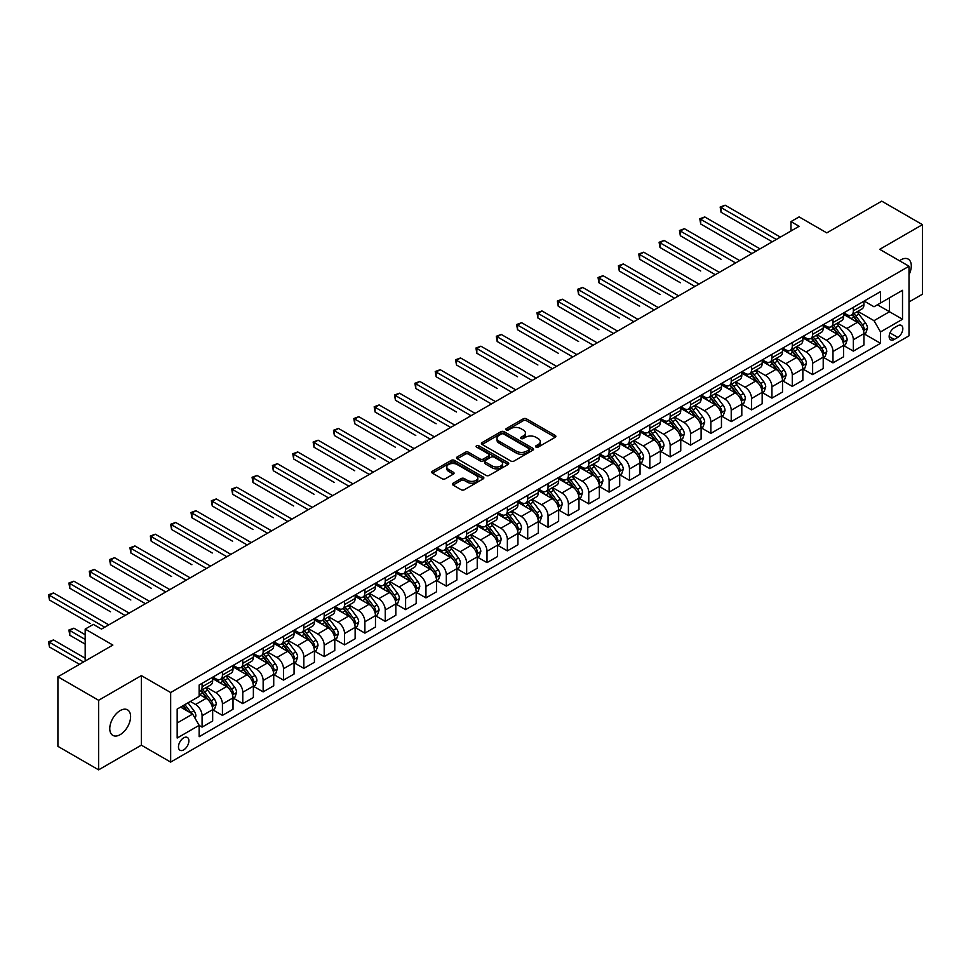 <?xml version="1.0" encoding="UTF-8"?>
<svg xmlns="http://www.w3.org/2000/svg" width="971" height="971" viewBox="0 0 971 971"><rect width="100%" height="100%" fill="white"/><g stroke="black" fill="none" stroke-linecap="round" stroke-linejoin="round"><path stroke-width="1.46" d="M535.98 447.085A1.578 0.91 0 0 0 538.213 447.085L555.194 437.278A2.258 1.311 0 0 0 555.861 436.355A2.258 1.311 0 0 0 555.194 435.433L526.428 418.829A2.258 1.311 0 0 0 523.235 418.829L506.255 428.624A1.578 0.91 0 0 0 505.794 429.279A1.578 0.91 0 0 0 506.255 429.922A1.578 0.91 0 0 0 508.488 429.922L510.685 428.648A7.234 4.175 0 0 1 520.917 428.648L523.308 430.032A7.234 4.175 0 0 1 525.432 432.993A7.234 4.175 0 0 1 523.308 435.943L521.111 437.205A1.578 0.91 0 0 0 520.65 437.86A1.578 0.91 0 0 0 521.111 438.504A1.578 0.91 0 0 0 523.357 438.504L525.554 437.229A7.234 4.175 0 0 1 535.774 437.229L538.177 438.613A7.234 4.175 0 0 1 540.289 441.562A7.234 4.175 0 0 1 538.177 444.524L535.98 445.786A1.578 0.91 0 0 0 535.519 446.429A1.578 0.91 0 0 0 535.98 447.085L535.98 445.786M120.186 734.646A14.735 8.508 120 0 0 129.811 721.659A14.735 8.508 120 0 0 127.553 709.85A14.735 8.508 120 0 0 120.186 710.578A14.735 8.508 120 0 0 110.56 723.565A14.735 8.508 120 0 0 112.818 735.375A14.735 8.508 120 0 0 120.186 734.646M909.014 274.696A14.735 8.508 120 0 0 908.249 259.123A14.735 8.508 120 0 0 900.882 259.852A14.735 8.508 120 0 0 899.498 260.75M183.689 749.879A7.367 4.248 120 0 0 188.495 743.385A7.367 4.248 120 0 0 187.367 737.475A7.367 4.248 120 0 0 183.689 737.839A7.367 4.248 120 0 0 178.87 744.332A7.367 4.248 120 0 0 179.999 750.243A7.367 4.248 120 0 0 183.689 749.879M453.069 483.23A2.258 1.311 0 0 0 452.413 484.153A2.258 1.311 0 0 0 453.069 485.075L461.14 489.736A2.258 1.311 0 0 0 464.344 489.736L483.194 478.849A2.258 1.311 0 0 0 483.861 477.926A2.258 1.311 0 0 0 483.194 477.004L454.428 460.388A2.258 1.311 0 0 0 451.236 460.388L432.374 471.275A2.258 1.311 0 0 0 431.719 472.197A2.258 1.311 0 0 0 432.374 473.12L442.133 478.752A2.258 1.311 0 0 0 445.325 478.752L453.396 474.091A2.258 1.311 0 0 0 454.052 473.168A2.258 1.311 0 0 0 453.396 472.246L448.566 469.454A6.044 3.496 0 0 1 446.794 466.99A6.044 3.496 0 0 1 450.52 463.762A6.044 3.496 0 0 1 457.11 464.514L476.045 475.45A6.044 3.496 0 0 1 477.817 477.926A6.044 3.496 0 0 1 474.091 481.143A6.044 3.496 0 0 1 467.5 480.39L464.344 478.569A2.258 1.311 0 0 0 461.14 478.569L453.069 483.23L453.069 485.075L461.14 480.451L461.14 478.569M909.014 301.969L922.45 294.213L922.45 224.653L881.741 201.155L826.794 232.882L799.121 216.897L790.977 221.594L799.121 226.292L101.469 629.087L93.325 624.389L85.181 629.087L85.181 661.045M98.617 700.285L98.617 769.845L141.353 745.17L141.353 675.61L98.617 700.285L57.908 676.787L112.867 645.06L85.181 629.087M141.353 675.61L170.665 692.529L909.014 266.248L909.014 335.808L170.665 762.089L170.665 692.529M922.45 224.653L879.714 249.329L909.014 266.248M510.843 461.031A2.258 1.311 0 0 0 514.047 461.031L532.897 450.143A2.258 1.311 0 0 0 533.565 449.221A2.258 1.311 0 0 0 532.897 448.299L504.131 431.694A2.258 1.311 0 0 0 500.939 431.694L482.077 442.582A2.258 1.311 0 0 0 481.422 443.504A2.258 1.311 0 0 0 482.077 444.427L510.843 461.031M477.198 447.425A1.578 0.91 0 0 1 478.8 447.643L478.8 445.762L508.051 462.645A2.258 1.311 0 0 1 508.707 463.58A2.258 1.311 0 0 1 508.051 464.502L489.19 475.389A2.258 1.311 0 0 1 485.998 475.389L457.232 458.773L457.232 456.928A2.258 1.311 0 0 0 456.564 457.851A2.258 1.311 0 0 0 457.232 458.773M457.232 456.928L465.303 452.268A2.258 1.311 0 0 1 468.495 452.268L480.16 459.004A2.258 1.311 0 0 0 483.364 459.004L488.716 455.921A2.258 1.311 0 0 0 489.372 454.998A2.258 1.311 0 0 0 488.716 454.076L476.567 447.061A1.578 0.91 0 0 1 476.106 446.417A1.578 0.91 0 0 1 477.077 445.568A1.578 0.91 0 0 1 478.8 445.762M98.617 769.845L57.908 746.347L57.908 676.787M897.787 325.746L894.206 327.822A7.137 4.127 120 0 0 889.533 334.109A7.137 4.127 120 0 0 890.638 339.826A7.137 4.127 120 0 0 894.206 339.474L897.787 337.41A7.137 4.127 120 0 0 902.447 331.111A7.137 4.127 120 0 0 901.355 325.394A7.137 4.127 120 0 0 897.787 325.746M864.166 301.071L874.009 306.763L880.527 303.001L880.527 291.628L199.152 685.016L199.152 696.389L177.171 709.073L177.171 738.033L199.152 725.337L199.152 736.71L880.527 343.321L880.527 331.948L874.009 320.673L857.83 311.327M880.527 303.001L902.508 290.305L902.508 319.265L880.527 331.948M141.353 745.17L170.665 762.089M790.977 221.594L790.977 231.001M877.432 304.785L889.485 311.74L889.485 297.83L902.508 290.305M874.009 320.673L889.485 311.74L902.508 319.265M177.171 722.994L192.634 714.061L180.594 707.106M199.152 725.434L202.077 727.121L202.077 715.748A9.212 5.316 -120 0 0 195.572 704.473L190.365 701.463M202.077 727.121L212.661 721.016L212.661 709.643A9.212 5.316 -120 0 0 206.155 698.367L199.152 694.326M212.904 709.874L222.432 715.372L222.432 703.999A9.212 5.316 -120 0 0 215.926 692.724L206.568 687.322M222.432 715.372L233.016 709.267L233.016 697.894A9.212 5.316 -120 0 0 226.51 686.606L212.661 678.62M233.258 698.125L242.786 703.623L242.786 692.25A9.212 5.316 -120 0 0 236.269 680.974L226.923 675.573M242.786 703.623L253.37 697.518L253.37 686.145A9.212 5.316 -120 0 0 246.852 674.857L233.016 666.871M253.613 686.376L263.141 691.874L263.141 680.501A9.212 5.316 -120 0 0 256.623 669.225L247.277 663.824M263.141 691.874L273.725 685.769L273.725 674.396A9.212 5.316 -120 0 0 267.207 663.108L253.37 655.122M273.968 674.627L283.483 680.125L283.483 668.752A9.212 5.316 -120 0 0 276.978 657.476L267.632 652.075M283.483 680.125L294.067 674.02L294.067 662.647A9.212 5.316 -120 0 0 287.562 651.359L273.725 643.372M294.322 662.877L303.838 668.376L303.838 657.003A9.212 5.316 -120 0 0 297.332 645.727L287.974 640.326M303.838 668.376L314.422 662.271L314.422 650.898A9.212 5.316 -120 0 0 307.916 639.61L294.067 631.623M314.665 651.128L324.193 656.627L324.193 645.254A9.212 5.316 -120 0 0 317.675 633.978L308.329 628.577M324.193 656.627L334.777 650.521L334.777 639.136A9.212 5.316 -120 0 0 328.259 627.861L314.422 619.874M335.019 639.379L344.547 644.878L344.547 633.505A9.212 5.316 -120 0 0 338.029 622.217L328.684 616.828M344.547 644.878L355.131 638.772L355.131 627.387A9.212 5.316 -120 0 0 348.613 616.112L334.777 608.125M355.374 627.63L364.902 633.128L364.902 621.756A9.212 5.316 -120 0 0 358.384 610.468L349.038 605.079M364.902 633.128L375.474 627.011L375.474 615.638A9.212 5.316 -120 0 0 368.968 604.363L355.131 596.376M375.728 615.881L385.244 621.379L385.244 610.006A9.212 5.316 -120 0 0 378.739 598.719L369.381 593.33M385.244 621.379L395.828 615.262L395.828 603.889A9.212 5.316 -120 0 0 389.322 592.613L375.474 584.627M396.071 604.132L405.599 609.63L405.599 598.257A9.212 5.316 -120 0 0 399.081 586.97L389.735 581.568M405.599 609.63L416.183 603.513L416.183 592.14A9.212 5.316 -120 0 0 409.665 580.864L395.828 572.878M416.425 592.383L425.953 597.881L425.953 586.508A9.212 5.316 -120 0 0 419.436 575.22L410.09 569.819M425.953 597.881L436.537 591.764L436.537 580.391A9.212 5.316 -120 0 0 430.019 569.115L416.183 561.117M436.78 580.634L446.308 586.132L446.308 574.747A9.212 5.316 -120 0 0 439.79 563.471L430.444 558.07M446.308 586.132L456.88 580.015L456.88 568.642A9.212 5.316 -120 0 0 450.374 557.366L436.537 549.368M457.135 568.872L466.65 574.371L466.65 562.998A9.212 5.316 -120 0 0 460.145 551.722L450.787 546.321M466.65 574.371L477.234 568.266L477.234 556.893A9.212 5.316 -120 0 0 470.729 545.617L456.88 537.618M477.477 557.123L487.005 562.622L487.005 551.249A9.212 5.316 -120 0 0 480.499 539.973L471.141 534.572M487.005 562.622L497.589 556.517L497.589 545.144A9.212 5.316 -120 0 0 491.071 533.868L477.234 525.869M497.832 545.374L507.36 550.873L507.36 539.5A9.212 5.316 -120 0 0 500.842 528.224L491.496 522.823M507.36 550.873L517.944 544.767L517.944 533.395A9.212 5.316 -120 0 0 511.426 522.119L497.589 514.12M518.186 533.625L527.714 539.123L527.714 527.751A9.212 5.316 -120 0 0 521.196 516.475L511.851 511.074M527.714 539.123L538.298 533.018L538.298 521.645A9.212 5.316 -120 0 0 531.78 510.358L517.944 502.371M538.541 521.876L548.057 527.374L548.057 516.002A9.212 5.316 -120 0 0 541.551 504.726L532.193 499.325M548.057 527.374L558.641 521.269L558.641 509.896A9.212 5.316 -120 0 0 552.135 498.609L538.298 490.622M558.883 510.127L568.411 515.625L568.411 504.252A9.212 5.316 -120 0 0 561.906 492.977L552.548 487.576M568.411 515.625L578.995 509.52L578.995 498.147A9.212 5.316 -120 0 0 572.477 486.859L558.641 478.873M579.238 498.378L588.766 503.876L588.766 492.503A9.212 5.316 -120 0 0 582.248 481.228L572.902 475.826M588.766 503.876L599.35 497.771L599.35 486.398A9.212 5.316 -120 0 0 592.832 475.11L578.995 467.124M599.593 486.629L609.12 492.127L609.12 480.754A9.212 5.316 -120 0 0 602.603 469.479L593.257 464.077M609.12 492.127L619.704 486.022L619.704 474.649A9.212 5.316 -120 0 0 613.187 463.361L599.35 455.375M619.947 474.88L629.463 480.378L629.463 469.005A9.212 5.316 -120 0 0 622.957 457.717L613.599 452.328M629.463 480.378L640.047 474.273L640.047 462.888A9.212 5.316 -120 0 0 633.541 451.612L619.704 443.626M640.29 463.131L649.817 468.629L649.817 457.256A9.212 5.316 -120 0 0 643.312 445.968L633.954 440.579M649.817 468.629L660.401 462.512L660.401 451.139A9.212 5.316 -120 0 0 653.884 439.863L640.047 431.877M660.644 451.381L670.172 456.88L670.172 445.507A9.212 5.316 -120 0 0 663.654 434.219L654.308 428.83M670.172 456.88L680.756 450.762L680.756 439.39A9.212 5.316 -120 0 0 674.238 428.114L660.401 420.127M680.999 439.632L690.527 445.131L690.527 433.758A9.212 5.316 -120 0 0 684.009 422.47L674.663 417.081M690.527 445.131L701.111 439.013L701.111 427.641A9.212 5.316 -120 0 0 694.593 416.365L680.756 408.378M701.353 427.883L710.869 433.382L710.869 422.009A9.212 5.316 -120 0 0 704.363 410.721L695.005 405.32M710.869 433.382L721.453 427.264L721.453 415.891A9.212 5.316 -120 0 0 714.947 404.616L701.111 396.629M721.696 416.134L731.224 421.632L731.224 410.26A9.212 5.316 -120 0 0 724.718 398.972L715.36 393.571M731.224 421.632L741.808 415.515L741.808 404.142A9.212 5.316 -120 0 0 735.302 392.867L721.453 384.868M742.05 404.373L751.578 409.883L751.578 398.498A9.212 5.316 -120 0 0 745.06 387.223L735.715 381.821M751.578 409.883L762.162 403.766L762.162 392.393A9.212 5.316 -120 0 0 755.644 381.118L741.808 373.119M762.405 392.624L771.933 398.122L771.933 386.749A9.212 5.316 -120 0 0 765.415 375.474L756.069 370.072M771.933 398.122L782.517 392.017L782.517 380.644A9.212 5.316 -120 0 0 775.999 369.368L762.162 361.37M782.76 380.875L792.275 386.373L792.275 375A9.212 5.316 -120 0 0 785.77 363.724L776.412 358.323M792.275 386.373L802.859 380.268L802.859 368.895A9.212 5.316 -120 0 0 796.354 357.619L782.517 349.621M803.102 369.126L812.63 374.624L812.63 363.251A9.212 5.316 -120 0 0 806.124 351.975L796.766 346.574M812.63 374.624L823.214 368.519L823.214 357.146A9.212 5.316 -120 0 0 816.708 345.858L802.859 337.872M823.457 357.377L832.984 362.875L832.984 351.502A9.212 5.316 -120 0 0 826.467 340.226L817.121 334.825M832.984 362.875L843.568 356.77L843.568 345.397A9.212 5.316 -120 0 0 837.051 334.109L823.214 326.122M843.811 345.627L853.339 351.126L853.339 339.753A9.212 5.316 -120 0 0 846.821 328.477L837.475 323.076M853.339 351.126L863.923 345.021L863.923 333.648A9.212 5.316 -120 0 0 857.405 322.36L843.568 314.373M843.811 312.82L846.821 314.568A9.212 5.316 -120 0 0 851.433 315.017A9.212 5.316 -120 0 0 853.339 310.805L853.339 307.322M823.457 324.569L826.467 326.317A9.212 5.316 -120 0 0 831.079 326.766A9.212 5.316 -120 0 0 832.984 322.554L832.984 319.071M803.102 336.318L806.124 338.066A9.212 5.316 -120 0 0 810.724 338.515A9.212 5.316 -120 0 0 812.63 334.303L812.63 330.82M782.76 348.067L785.77 349.815A9.212 5.316 -120 0 0 790.37 350.264A9.212 5.316 -120 0 0 792.275 346.052L792.275 342.569M762.405 359.828L765.415 361.564A9.212 5.316 -120 0 0 770.027 362.013A9.212 5.316 -120 0 0 771.933 357.801L771.933 354.318M742.05 371.577L745.06 373.313A9.212 5.316 -120 0 0 749.673 373.762A9.212 5.316 -120 0 0 751.578 369.55L751.578 366.079M721.696 383.327L724.718 385.062A9.212 5.316 -120 0 0 729.318 385.523A9.212 5.316 -120 0 0 731.224 381.3L731.224 377.828M701.353 395.076L704.363 396.811A9.212 5.316 -120 0 0 708.964 397.273A9.212 5.316 -120 0 0 710.869 393.049L710.869 389.577M680.999 406.825L684.009 408.56A9.212 5.316 -120 0 0 688.621 409.022A9.212 5.316 -120 0 0 690.527 404.798L690.527 401.326M660.644 418.574L663.654 420.309A9.212 5.316 -120 0 0 668.266 420.771A9.212 5.316 -120 0 0 670.172 416.547L670.172 413.076M640.29 430.323L643.312 432.059A9.212 5.316 -120 0 0 647.912 432.52A9.212 5.316 -120 0 0 649.817 428.296L649.817 424.825M619.947 442.072L622.957 443.808A9.212 5.316 -120 0 0 627.557 444.269A9.212 5.316 -120 0 0 629.463 440.045L629.463 436.574M599.593 453.821L602.603 455.557A9.212 5.316 -120 0 0 607.203 456.018A9.212 5.316 -120 0 0 609.12 451.806L609.12 448.323M579.238 465.57L582.248 467.306A9.212 5.316 -120 0 0 586.86 467.767A9.212 5.316 -120 0 0 588.766 463.555L588.766 460.072M558.883 477.319L561.906 479.055A9.212 5.316 -120 0 0 566.506 479.516A9.212 5.316 -120 0 0 568.411 475.305L568.411 471.821M538.541 489.068L541.551 490.816A9.212 5.316 -120 0 0 546.151 491.265A9.212 5.316 -120 0 0 548.057 487.054L548.057 483.57M518.186 500.818L521.196 502.565A9.212 5.316 -120 0 0 525.797 503.014A9.212 5.316 -120 0 0 527.714 498.803L527.714 495.319M497.832 512.567L500.842 514.314A9.212 5.316 -120 0 0 505.454 514.764A9.212 5.316 -120 0 0 507.36 510.552L507.36 507.068M477.477 524.316L480.499 526.064A9.212 5.316 -120 0 0 485.099 526.513A9.212 5.316 -120 0 0 487.005 522.301L487.005 518.817M457.135 536.077L460.145 537.813A9.212 5.316 -120 0 0 464.745 538.262A9.212 5.316 -120 0 0 466.65 534.05L466.65 530.567M436.78 547.826L439.79 549.562A9.212 5.316 -120 0 0 444.39 550.011A9.212 5.316 -120 0 0 446.308 545.799L446.308 542.328M416.425 559.575L419.436 561.311A9.212 5.316 -120 0 0 424.048 561.772A9.212 5.316 -120 0 0 425.953 557.548L425.953 554.077M396.071 571.324L399.081 573.06A9.212 5.316 -120 0 0 403.693 573.521A9.212 5.316 -120 0 0 405.599 569.297L405.599 565.826M375.728 583.073L378.739 584.809A9.212 5.316 -120 0 0 383.339 585.27A9.212 5.316 -120 0 0 385.244 581.046L385.244 577.575M355.374 594.822L358.384 596.558A9.212 5.316 -120 0 0 362.984 597.019A9.212 5.316 -120 0 0 364.902 592.796L364.902 589.324M335.019 606.572L338.029 608.307A9.212 5.316 -120 0 0 342.642 608.768A9.212 5.316 -120 0 0 344.547 604.545L344.547 601.073M314.665 618.321L317.675 620.056A9.212 5.316 -120 0 0 322.287 620.518A9.212 5.316 -120 0 0 324.193 616.306L324.193 612.822M294.322 630.07L297.332 631.805A9.212 5.316 -120 0 0 301.932 632.267A9.212 5.316 -120 0 0 303.838 628.055L303.838 624.571M273.968 641.819L276.978 643.555A9.212 5.316 -120 0 0 281.578 644.016A9.212 5.316 -120 0 0 283.483 639.804L283.483 636.321M253.613 653.568L256.623 655.316A9.212 5.316 -120 0 0 261.235 655.765A9.212 5.316 -120 0 0 263.141 651.553L263.141 648.07M233.258 665.317L236.269 667.065A9.212 5.316 -120 0 0 240.881 667.514A9.212 5.316 -120 0 0 242.786 663.302L242.786 659.819M212.904 677.066L215.926 678.814A9.212 5.316 -120 0 0 220.526 679.263A9.212 5.316 -120 0 0 222.432 675.051L222.432 671.568M864.166 333.878L880.527 343.321M851.433 315.017L862.005 308.912A9.212 5.316 -120 0 0 863.923 304.688L863.923 301.216M831.079 326.766L841.663 320.661A9.212 5.316 -120 0 0 843.568 316.437L843.568 312.965M810.724 338.515L821.308 332.41A9.212 5.316 -120 0 0 823.214 328.186L823.214 324.715M790.37 350.264L800.954 344.159A9.212 5.316 -120 0 0 802.859 339.947L802.859 336.464M770.027 362.013L780.599 355.908A9.212 5.316 -120 0 0 782.517 351.696L782.517 348.213M749.673 373.762L760.257 367.657A9.212 5.316 -120 0 0 762.162 363.445L762.162 359.962M729.318 385.523L739.902 379.406A9.212 5.316 -120 0 0 741.808 375.194L741.808 371.711M708.964 397.273L719.547 391.155A9.212 5.316 -120 0 0 721.453 386.944L721.453 383.46M688.621 409.022L699.193 402.904A9.212 5.316 -120 0 0 701.111 398.693L701.111 395.209M668.266 420.771L678.85 414.653A9.212 5.316 -120 0 0 680.756 410.442L680.756 406.958M647.912 432.52L658.496 426.403A9.212 5.316 -120 0 0 660.401 422.191L660.401 418.707M627.557 444.269L638.141 438.152A9.212 5.316 -120 0 0 640.047 433.94L640.047 430.469M607.203 456.018L617.787 449.913A9.212 5.316 -120 0 0 619.704 445.689L619.704 442.218M586.86 467.767L597.444 461.662A9.212 5.316 -120 0 0 599.35 457.438L599.35 453.967M566.506 479.516L577.09 473.411A9.212 5.316 -120 0 0 578.995 469.187L578.995 465.716M546.151 491.265L556.735 485.16A9.212 5.316 -120 0 0 558.641 480.936L558.641 477.465M525.797 503.014L536.38 496.909A9.212 5.316 -120 0 0 538.298 492.685L538.298 489.214M505.454 514.764L516.038 508.658A9.212 5.316 -120 0 0 517.944 504.447L517.944 500.963M485.099 526.513L495.683 520.407A9.212 5.316 -120 0 0 497.589 516.196L497.589 512.712M464.745 538.262L475.329 532.157A9.212 5.316 -120 0 0 477.234 527.945L477.234 524.461M444.39 550.011L454.974 543.906A9.212 5.316 -120 0 0 456.88 539.694L456.88 536.21M424.048 561.772L434.632 555.655A9.212 5.316 -120 0 0 436.537 551.443L436.537 547.96M403.693 573.521L414.277 567.404A9.212 5.316 -120 0 0 416.183 563.192L416.183 559.709M383.339 585.27L393.923 579.153A9.212 5.316 -120 0 0 395.828 574.941L395.828 571.458M362.984 597.019L373.568 590.902A9.212 5.316 -120 0 0 375.474 586.69L375.474 583.207M342.642 608.768L353.226 602.651A9.212 5.316 -120 0 0 355.131 598.439L355.131 594.956M322.287 620.518L332.871 614.4A9.212 5.316 -120 0 0 334.777 610.189L334.777 606.717M301.932 632.267L312.516 626.161A9.212 5.316 -120 0 0 314.422 621.938L314.422 618.466M281.578 644.016L292.162 637.911A9.212 5.316 -120 0 0 294.067 633.687L294.067 630.215M261.235 655.765L271.807 649.66A9.212 5.316 -120 0 0 273.725 645.436L273.725 641.965M240.881 667.514L251.465 661.409A9.212 5.316 -120 0 0 253.37 657.185L253.37 653.714M220.526 679.263L231.11 673.158A9.212 5.316 -120 0 0 233.016 668.934L233.016 665.463M199.152 691.388A9.212 5.316 -120 0 0 200.172 691.012L210.756 684.907A9.212 5.316 -120 0 0 212.661 680.695L212.661 677.212M200.172 691.012A9.212 5.316 -120 0 0 202.077 686.8L202.077 683.317M192.634 714.061L199.152 725.337M536.611 447.303L538.177 446.405A7.234 4.175 0 0 0 540.289 443.444L540.289 441.562M525.432 432.993L525.432 434.862A7.234 4.175 0 0 1 523.308 437.824L521.743 438.722M555.169 437.29L526.428 420.71A2.258 1.311 0 0 0 523.235 420.71L506.886 430.141M532.873 450.168L504.131 433.576A2.258 1.311 0 0 0 500.939 433.576L482.114 444.451M528.904 449.876A1.578 0.91 0 0 0 529.365 449.221A1.578 0.91 0 0 0 528.904 448.578L503.658 434.001A1.578 0.91 0 0 0 501.412 434.001L499.106 435.336A7.234 4.175 0 0 0 496.982 438.297A7.234 4.175 0 0 0 499.106 441.247L516.366 451.212A7.234 4.175 0 0 0 526.585 451.212L528.904 449.876L528.904 451.758A1.578 0.91 0 0 0 529.365 451.102L529.365 449.221M496.982 438.297L496.982 440.179A7.234 4.175 0 0 0 499.106 443.128L499.106 441.247M528.904 451.758L526.585 453.093A7.234 4.175 0 0 1 516.366 453.093L499.106 443.128M457.256 458.798L465.303 454.149L465.303 452.268M489.372 454.998L489.372 456.868A2.258 1.311 0 0 1 488.716 457.79L483.364 460.885A2.258 1.311 0 0 1 480.16 460.885L468.495 454.149A2.258 1.311 0 0 0 465.303 454.149M478.8 447.643L508.015 464.514M492.273 465.995A6.044 3.496 0 0 0 498.851 466.748A6.044 3.496 0 0 0 502.59 463.531A6.044 3.496 0 0 0 500.818 461.055L494.142 457.207A2.258 1.311 0 0 0 490.95 457.207L485.597 460.303A2.258 1.311 0 0 0 484.93 461.225A2.258 1.311 0 0 0 485.597 462.147L492.273 465.995L492.273 467.876A6.044 3.496 0 0 0 498.851 468.629A6.044 3.496 0 0 0 502.59 465.412L502.59 463.531M484.93 461.225L484.93 463.106A2.258 1.311 0 0 0 485.597 464.029L485.597 462.147M492.273 467.876L485.597 464.029M477.817 477.926L477.817 479.795A6.044 3.496 0 0 1 474.091 483.024A6.044 3.496 0 0 1 467.5 482.271L464.344 480.451A2.258 1.311 0 0 0 461.14 480.451M446.794 466.99L446.794 468.872A6.044 3.496 0 0 0 448.566 471.336L448.566 469.454M453.36 474.115L448.566 471.336M483.17 478.861L454.428 462.269A2.258 1.311 0 0 0 451.236 462.269L432.411 473.144L432.374 471.275M863.923 334.024L865.877 332.895L867.504 328.186A6.105 3.52 -120 0 0 865.549 322.991L858.898 314.119A17.612 10.171 -120 0 0 856.98 311.812M850.365 318.294A17.612 10.171 -120 0 0 846.761 314.519M863.365 330.286L864.202 328.453A6.105 3.52 -120 0 0 862.454 324.787L855.803 315.903A17.612 10.171 -120 0 0 853.885 313.597M852.247 314.543A14.626 8.436 60 0 1 854.65 317.274L860.27 324.787M721.052 259.245L680.343 235.747L680.343 231.037L684.421 228.695L739.696 260.604M851.931 314.725A17.612 10.171 60 0 1 853.849 317.031L858.279 322.93M776.327 239.461L721.052 207.539L725.119 205.197L780.393 237.106M772.261 241.803L721.052 212.248L721.052 207.539L720.154 207.029L725.119 205.197M721.052 212.248L720.154 207.029M843.568 345.773L845.523 344.644L847.149 339.947A6.105 3.52 -120 0 0 845.207 334.74L838.543 325.868A17.612 10.171 -120 0 0 836.626 323.561M830.011 330.043A17.612 10.171 -120 0 0 826.406 326.268M843.01 342.035L843.86 340.202A6.105 3.52 -120 0 0 842.112 336.536L835.461 327.652A17.612 10.171 -120 0 0 833.531 325.346M831.892 326.292A14.626 8.436 60 0 1 834.295 329.023L839.927 336.536M700.698 270.994L660.001 247.496L660.001 242.799L664.067 240.444L719.341 272.353M831.577 326.474A17.612 10.171 60 0 1 833.506 328.781L837.924 334.679M823.214 357.522L825.168 356.393L826.794 351.696A6.105 3.52 -120 0 0 824.852 346.501L818.201 337.617A17.612 10.171 -120 0 0 816.271 335.311M809.656 341.792A17.612 10.171 -120 0 0 806.051 338.017M822.655 353.784L823.505 351.951A6.105 3.52 -120 0 0 821.757 348.286L815.106 339.401A17.612 10.171 -120 0 0 813.176 337.095M811.538 338.042A14.626 8.436 60 0 1 813.941 340.772L819.573 348.286M680.343 282.743L639.646 259.245L639.646 254.548L643.712 252.193L698.986 284.102M811.222 338.224A17.612 10.171 60 0 1 813.152 340.53L817.57 346.429M802.859 369.271L804.813 368.143L806.44 363.445A6.105 3.52 -120 0 0 804.498 358.25L797.846 349.366A17.612 10.171 -120 0 0 795.929 347.06M789.302 353.541A17.612 10.171 -120 0 0 785.697 349.778M802.313 365.533L803.151 363.7A6.105 3.52 -120 0 0 801.403 360.035L794.751 351.15A17.612 10.171 -120 0 0 792.834 348.844M791.195 349.791A14.626 8.436 60 0 1 793.586 352.522L799.218 360.035M660.001 294.492L619.292 270.994L619.292 266.297L623.358 263.942L678.632 295.852M790.88 349.973A17.612 10.171 60 0 1 792.797 352.279L797.215 358.178M755.972 251.21L700.698 219.288L704.764 216.946L760.038 248.855M751.906 253.552L700.698 223.998L700.698 219.288L699.8 218.778L704.764 216.946M700.698 223.998L699.8 218.778M735.617 262.959L679.457 230.528L684.421 228.695M680.343 235.747L679.457 230.528M715.275 274.708L659.103 242.277L664.067 240.444M660.001 247.496L659.103 242.277M782.517 381.02L784.471 379.892L786.097 375.194A6.105 3.52 -120 0 0 784.143 370L777.492 361.115A17.612 10.171 -120 0 0 775.574 358.809M768.959 365.302A17.612 10.171 -120 0 0 765.354 361.528M781.958 377.282L782.796 375.449A6.105 3.52 -120 0 0 781.048 371.784L774.397 362.899A17.612 10.171 -120 0 0 772.479 360.605M770.84 361.552A14.626 8.436 60 0 1 773.244 364.271L778.863 371.784M639.646 306.241L598.937 282.743L598.937 278.046L603.015 275.691L658.289 307.601M770.525 361.722A17.612 10.171 60 0 1 772.443 364.028L776.873 369.939M694.92 286.457L638.748 254.026L643.712 252.193M639.646 259.245L638.748 254.026M762.162 392.77L764.116 391.641L765.743 386.944A6.105 3.52 -120 0 0 763.789 381.749L757.137 372.864A17.612 10.171 -120 0 0 755.22 370.558M748.605 377.051A17.612 10.171 -120 0 0 745 373.277M761.604 389.031L762.453 387.198A6.105 3.52 -120 0 0 760.706 383.533L754.054 374.648A17.612 10.171 -120 0 0 752.124 372.354M750.486 373.301A14.626 8.436 60 0 1 752.889 376.02L758.521 383.545M619.292 317.99L578.582 294.492L578.582 289.795L582.661 287.44L637.935 319.35M750.17 373.483A17.612 10.171 60 0 1 752.1 375.777L756.518 381.688M741.808 404.519L743.762 403.39L745.388 398.693A6.105 3.52 -120 0 0 743.446 393.498L736.795 384.613A17.612 10.171 -120 0 0 734.865 382.319M728.25 388.801A17.612 10.171 -120 0 0 724.645 385.026M741.249 400.78L742.099 398.947A6.105 3.52 -120 0 0 740.351 395.282L733.7 386.397A17.612 10.171 -120 0 0 731.77 384.103M730.131 385.05A14.626 8.436 60 0 1 732.535 387.769L738.166 395.294M598.937 329.739L558.24 306.241L558.24 301.544L562.306 299.189L617.58 331.111M729.816 385.232A17.612 10.171 60 0 1 731.746 387.526L736.164 393.437M721.453 416.268L723.407 415.139L725.034 410.442A6.105 3.52 -120 0 0 723.092 405.247L716.44 396.362A17.612 10.171 -120 0 0 714.522 394.068M707.895 400.55A17.612 10.171 -120 0 0 704.291 396.775M720.907 412.529L721.744 410.697A6.105 3.52 -120 0 0 719.997 407.031L713.345 398.146A17.612 10.171 -120 0 0 711.427 395.852M709.789 396.799A14.626 8.436 60 0 1 712.18 399.53L717.812 407.043M578.582 341.489L537.885 317.99L537.885 313.293L541.952 310.938L597.226 342.86M709.473 396.981A17.612 10.171 60 0 1 711.391 399.275L715.809 405.186M701.111 428.017L703.065 426.888L704.691 422.191A6.105 3.52 -120 0 0 702.737 416.996L696.086 408.111A17.612 10.171 -120 0 0 694.168 405.817M687.553 412.299A17.612 10.171 -120 0 0 683.948 408.524M700.552 424.278L701.39 422.446A6.105 3.52 -120 0 0 699.642 418.78L692.991 409.896A17.612 10.171 -120 0 0 691.073 407.602M689.434 408.548A14.626 8.436 60 0 1 691.838 411.279L697.457 418.792M558.24 353.238L517.531 329.739L517.531 325.042L521.609 322.688L576.883 354.609M689.119 408.73A17.612 10.171 60 0 1 691.036 411.024L695.467 416.935M680.756 439.766L682.71 438.637L684.337 433.94A6.105 3.52 -120 0 0 682.382 428.745L675.731 419.86A17.612 10.171 -120 0 0 673.813 417.566M667.198 424.048A17.612 10.171 -120 0 0 663.594 420.273M680.198 436.028L681.035 434.207A6.105 3.52 -120 0 0 679.299 430.529L672.636 421.657A17.612 10.171 -120 0 0 670.718 419.351M669.08 420.297A14.626 8.436 60 0 1 671.483 423.028L677.115 430.541M537.885 364.999L497.176 341.489L497.176 336.791L501.254 334.437L556.529 366.358M668.764 420.479A17.612 10.171 60 0 1 670.694 422.773L675.112 428.684M674.566 298.206L618.393 265.775L623.358 263.942M619.292 270.994L618.393 265.775M654.211 309.955L598.039 277.524L603.015 275.691M598.937 282.743L598.039 277.524M633.869 321.704L577.696 289.273L582.661 287.44M578.582 294.492L577.696 289.273M613.514 333.454L557.342 301.022L562.306 299.189M558.24 306.241L557.342 301.022M593.16 345.203L536.987 312.771L541.952 310.938M537.885 317.99L536.987 312.771M660.401 451.515L662.356 450.386L663.982 445.689A6.105 3.52 -120 0 0 662.04 440.494L655.389 431.61A17.612 10.171 -120 0 0 653.459 429.316M646.844 435.797A17.612 10.171 -120 0 0 643.239 432.022M659.843 447.777L660.693 445.956A6.105 3.52 -120 0 0 658.945 442.278L652.294 433.406A17.612 10.171 -120 0 0 650.364 431.1M648.725 432.046A14.626 8.436 60 0 1 651.128 434.777L656.76 442.291M517.531 376.748L476.834 353.238L476.834 348.54L480.9 346.198L536.174 378.107M648.41 432.229A17.612 10.171 60 0 1 650.339 434.535L654.757 440.433M572.805 356.952L516.633 324.52L521.609 322.688M517.531 329.739L516.633 324.52M640.047 463.264L642.001 462.147L643.627 457.438A6.105 3.52 -120 0 0 641.685 452.243L635.034 443.371A17.612 10.171 -120 0 0 633.104 441.065M626.489 447.546A17.612 10.171 -120 0 0 622.884 443.771M639.488 459.538L640.338 457.705A6.105 3.52 -120 0 0 638.59 454.027L631.939 445.155A17.612 10.171 -120 0 0 630.021 442.849M628.383 443.796A14.626 8.436 60 0 1 630.774 446.526L636.406 454.04M497.176 388.497L456.479 364.987L456.479 360.29L460.545 357.947L515.819 389.857M628.067 443.978A17.612 10.171 60 0 1 629.985 446.284L634.403 452.183M552.463 368.701L496.29 336.282L501.254 334.437M497.176 341.489L496.29 336.282M619.704 475.025L621.658 473.897L623.285 469.187A6.105 3.52 -120 0 0 621.331 463.992L614.679 455.12A17.612 10.171 -120 0 0 612.762 452.814M606.147 459.295A17.612 10.171 -120 0 0 602.542 455.52M619.146 471.287L619.984 469.454A6.105 3.52 -120 0 0 618.236 465.777L611.584 456.904A17.612 10.171 -120 0 0 609.667 454.598M608.028 455.545A14.626 8.436 60 0 1 610.431 458.276L616.051 465.789M476.834 400.246L436.125 376.748L436.125 372.039L440.203 369.696L495.477 401.606M607.712 455.727A17.612 10.171 60 0 1 609.63 458.033L614.06 463.932M532.108 380.45L475.936 348.031L480.9 346.198M476.834 353.238L475.936 348.031M599.35 486.774L601.304 485.646L602.93 480.936A6.105 3.52 -120 0 0 600.976 475.741L594.325 466.869A17.612 10.171 -120 0 0 592.407 464.563M585.792 471.044A17.612 10.171 -120 0 0 582.187 467.269M598.791 483.036L599.629 481.203A6.105 3.52 -120 0 0 597.893 477.526L591.23 468.653A17.612 10.171 -120 0 0 589.312 466.347M587.673 467.294A14.626 8.436 60 0 1 590.077 470.025L595.709 477.538M456.479 411.995L415.77 388.497L415.77 383.788L419.848 381.445L475.122 413.355M587.358 467.476A17.612 10.171 60 0 1 589.276 469.782L593.706 475.681M511.753 392.211L455.581 359.78L460.545 357.947M456.479 364.987L455.581 359.78M578.995 498.524L580.949 497.395L582.576 492.685A6.105 3.52 -120 0 0 580.634 487.491L573.982 478.618A17.612 10.171 -120 0 0 572.053 476.312M565.438 482.793A17.612 10.171 -120 0 0 561.833 479.019M578.437 494.785L579.286 492.952A6.105 3.52 -120 0 0 577.539 489.287L570.887 480.402A17.612 10.171 -120 0 0 568.957 478.096M567.319 479.043A14.626 8.436 60 0 1 569.722 481.774L575.354 489.287M436.125 423.744L395.428 400.246L395.428 395.537L399.494 393.194L454.768 425.104M567.003 479.225A17.612 10.171 60 0 1 568.933 481.531L573.351 487.43M491.399 403.96L435.226 371.529L440.203 369.696M436.125 376.748L435.226 371.529M558.641 510.273L560.595 509.144L562.221 504.447A6.105 3.52 -120 0 0 560.279 499.24L553.628 490.367A17.612 10.171 -120 0 0 551.698 488.061M545.083 494.542A17.612 10.171 -120 0 0 541.478 490.768M558.082 506.534L558.932 504.702A6.105 3.52 -120 0 0 557.184 501.036L550.533 492.151A17.612 10.171 -120 0 0 548.615 489.845M546.976 490.792A14.626 8.436 60 0 1 549.368 493.523L554.999 501.036M415.77 435.494L375.073 411.995L375.073 407.298L379.139 404.943L434.413 436.853M546.661 490.974A17.612 10.171 60 0 1 548.579 493.28L552.997 499.179M471.044 415.709L414.884 383.278L419.848 381.445M415.77 388.497L414.884 383.278M538.298 522.022L540.24 520.893L541.879 516.196A6.105 3.52 -120 0 0 539.925 511.001L533.273 502.116A17.612 10.171 -120 0 0 531.355 499.81M524.741 506.292A17.612 10.171 -120 0 0 521.124 502.517M537.74 518.283L538.577 516.451A6.105 3.52 -120 0 0 536.829 512.785L530.178 503.9A17.612 10.171 -120 0 0 528.26 501.594M526.622 502.541A14.626 8.436 60 0 1 529.025 505.272L534.645 512.785M395.428 447.243L354.718 423.744L354.718 419.047L358.797 416.693L414.071 448.602M526.306 502.723A17.612 10.171 60 0 1 528.224 505.029L532.654 510.928M517.944 533.771L519.898 532.642L521.524 527.945A6.105 3.52 -120 0 0 519.57 522.75L512.919 513.865A17.612 10.171 -120 0 0 511.001 511.559M504.386 518.041A17.612 10.171 -120 0 0 500.781 514.266M517.385 530.032L518.223 528.2A6.105 3.52 -120 0 0 516.487 524.534L509.824 515.65A17.612 10.171 -120 0 0 507.906 513.343M506.267 514.29A14.626 8.436 60 0 1 508.67 517.021L514.302 524.534M375.073 458.992L334.364 435.494L334.364 430.796L338.442 428.442L393.716 460.351M505.952 514.472A17.612 10.171 60 0 1 507.869 516.778L512.3 522.677M497.589 545.52L499.543 544.391L501.17 539.694A6.105 3.52 -120 0 0 499.228 534.499L492.576 525.614A17.612 10.171 -120 0 0 490.646 523.308M484.031 529.802A17.612 10.171 -120 0 0 480.427 526.027M497.031 541.782L497.88 539.949A6.105 3.52 -120 0 0 496.132 536.283L489.481 527.399A17.612 10.171 -120 0 0 487.551 525.093M485.913 526.039A14.626 8.436 60 0 1 488.316 528.77L493.948 536.283M354.718 470.741L314.021 447.243L314.021 442.545L318.087 440.191L373.362 472.1M485.597 526.221A17.612 10.171 60 0 1 487.527 528.527L491.945 534.426M477.234 557.269L479.189 556.14L480.815 551.443A6.105 3.52 -120 0 0 478.873 546.248L472.222 537.364A17.612 10.171 -120 0 0 470.292 535.057M463.677 541.551A17.612 10.171 -120 0 0 460.072 537.776M476.676 553.531L477.526 551.698A6.105 3.52 -120 0 0 475.778 548.032L469.127 539.148A17.612 10.171 -120 0 0 467.209 536.854M465.57 537.8A14.626 8.436 60 0 1 467.961 540.519L473.593 548.045M334.364 482.49L293.667 458.992L293.667 454.294L297.733 451.94L353.007 483.849M465.255 537.97A17.612 10.171 60 0 1 467.172 540.277L471.59 546.188M456.88 569.018L458.834 567.889L460.472 563.192A6.105 3.52 -120 0 0 458.518 557.997L451.867 549.113A17.612 10.171 -120 0 0 449.949 546.807M443.334 553.3A17.612 10.171 -120 0 0 439.717 549.525M456.334 565.28L457.171 563.447A6.105 3.52 -120 0 0 455.423 559.782L448.772 550.897A17.612 10.171 -120 0 0 446.854 548.603M445.216 549.55A14.626 8.436 60 0 1 447.607 552.268L453.239 559.794M314.021 494.239L273.312 470.741L273.312 466.044L277.378 463.689L332.665 495.611M444.9 549.732A17.612 10.171 60 0 1 446.818 552.026L451.248 557.937M436.537 580.767L438.491 579.638L440.118 574.941A6.105 3.52 -120 0 0 438.164 569.746L431.512 560.862A17.612 10.171 -120 0 0 429.595 558.568M422.98 565.049A17.612 10.171 -120 0 0 419.375 561.274M435.979 577.029L436.816 575.196A6.105 3.52 -120 0 0 435.069 571.531L428.417 562.646A17.612 10.171 -120 0 0 426.5 560.352M424.861 561.299A14.626 8.436 60 0 1 427.264 564.017L432.896 571.543M293.667 505.988L252.958 482.49L252.958 477.793L257.036 475.438L312.31 507.36M424.545 561.481A17.612 10.171 60 0 1 426.463 563.775L430.893 569.686M416.183 592.516L418.137 591.388L419.763 586.69A6.105 3.52 -120 0 0 417.821 581.495L411.158 572.611A17.612 10.171 -120 0 0 409.24 570.317M402.625 576.798A17.612 10.171 -120 0 0 399.02 573.024M415.624 588.778L416.474 586.945A6.105 3.52 -120 0 0 414.726 583.28L408.075 574.395A17.612 10.171 -120 0 0 406.145 572.101M404.506 573.048A14.626 8.436 60 0 1 406.91 575.779L412.541 583.292M273.312 517.737L232.615 494.239L232.615 489.542L236.681 487.187L291.955 519.109M404.191 573.23A17.612 10.171 60 0 1 406.121 575.524L410.539 581.435M395.828 604.265L397.782 603.137L399.409 598.439A6.105 3.52 -120 0 0 397.467 593.245L390.815 584.36A17.612 10.171 -120 0 0 388.885 582.066M382.271 588.547A17.612 10.171 -120 0 0 378.666 584.773M395.27 600.527L396.119 598.694A6.105 3.52 -120 0 0 394.372 595.029L387.72 586.144A17.612 10.171 -120 0 0 385.803 583.85M384.152 584.797A14.626 8.436 60 0 1 386.555 587.528L392.187 595.041M252.958 529.486L212.261 505.988L212.261 501.291L216.327 498.936L271.601 530.858M383.848 584.979A17.612 10.171 60 0 1 385.766 587.273L390.184 593.184M375.474 616.015L377.428 614.886L379.054 610.189A6.105 3.52 -120 0 0 377.112 604.994L370.461 596.109A17.612 10.171 -120 0 0 368.543 593.815M361.928 600.296A17.612 10.171 -120 0 0 358.311 596.522M374.927 612.276L375.765 610.456A6.105 3.52 -120 0 0 374.017 606.778L367.366 597.905A17.612 10.171 -120 0 0 365.448 595.599M363.809 596.546A14.626 8.436 60 0 1 366.201 599.277L371.832 606.79M232.615 541.248L191.906 517.737L191.906 513.04L195.972 510.697L251.258 542.607M363.494 596.728A17.612 10.171 60 0 1 365.412 599.022L369.842 604.933M355.131 627.764L357.085 626.635L358.712 621.938A6.105 3.52 -120 0 0 356.758 616.743L350.106 607.858A17.612 10.171 -120 0 0 348.188 605.564M341.574 612.046A17.612 10.171 -120 0 0 337.969 608.271M354.573 624.025L355.41 622.205A6.105 3.52 -120 0 0 353.662 618.527L347.011 609.654A17.612 10.171 -120 0 0 345.093 607.348M343.455 608.295A14.626 8.436 60 0 1 345.858 611.026L351.49 618.539M212.261 552.997L171.551 529.486L171.551 524.789L175.63 522.447L230.904 554.356M343.139 608.477A17.612 10.171 60 0 1 345.057 610.783L349.487 616.682M334.777 639.513L336.731 638.396L338.357 633.687A6.105 3.52 -120 0 0 336.415 628.492L329.752 619.619A17.612 10.171 -120 0 0 327.834 617.313M321.219 623.795A17.612 10.171 -120 0 0 317.614 620.02M334.218 635.787L335.068 633.954A6.105 3.52 -120 0 0 333.32 630.276L326.669 621.404A17.612 10.171 -120 0 0 324.739 619.097M323.1 620.044A14.626 8.436 60 0 1 325.503 622.775L331.135 630.288M191.906 564.746L151.209 541.235L151.209 536.538L155.275 534.196L210.549 566.105M322.785 620.226A17.612 10.171 60 0 1 324.715 622.532L329.133 628.431M314.422 651.274L316.376 650.145L318.003 645.436A6.105 3.52 -120 0 0 316.06 640.241L309.409 631.368A17.612 10.171 -120 0 0 307.479 629.062M300.864 635.544A17.612 10.171 -120 0 0 297.26 631.769M313.864 647.536L314.713 645.703A6.105 3.52 -120 0 0 312.965 642.025L306.314 633.153A17.612 10.171 -120 0 0 304.384 630.847M302.746 631.793A14.626 8.436 60 0 1 305.149 634.524L310.781 642.037M171.551 576.495L130.854 552.997L130.854 548.287L134.92 545.945L190.195 577.854M302.442 631.975A17.612 10.171 60 0 1 304.36 634.281L308.778 640.18M294.067 663.023L296.021 661.894L297.648 657.185A6.105 3.52 -120 0 0 295.706 651.99L289.055 643.118A17.612 10.171 -120 0 0 287.137 640.811M280.51 647.293A17.612 10.171 -120 0 0 276.905 643.518M293.521 659.285L294.359 657.452A6.105 3.52 -120 0 0 292.611 653.774L285.959 644.902A17.612 10.171 -120 0 0 284.042 642.596M282.403 643.542A14.626 8.436 60 0 1 284.794 646.273L290.426 653.786M151.209 588.244L110.5 564.746L110.5 560.036L114.566 557.694L169.84 589.603M282.088 643.724A17.612 10.171 60 0 1 284.005 646.031L288.423 651.929M273.725 674.772L275.679 673.643L277.305 668.934A6.105 3.52 -120 0 0 275.351 663.739L268.7 654.867A17.612 10.171 -120 0 0 266.782 652.561M260.167 659.042A17.612 10.171 -120 0 0 256.562 655.267M273.167 671.034L274.004 669.201A6.105 3.52 -120 0 0 272.256 665.536L265.605 656.651A17.612 10.171 -120 0 0 263.687 654.345M262.049 655.291A14.626 8.436 60 0 1 264.452 658.022L270.072 665.536M130.854 599.993L90.145 576.495L90.145 571.785L94.223 569.443L149.498 601.352M261.733 655.474A17.612 10.171 60 0 1 263.651 657.78L268.081 663.678M253.37 686.521L255.324 685.392L256.951 680.695A6.105 3.52 -120 0 0 255.009 675.488L248.345 666.616A17.612 10.171 -120 0 0 246.428 664.31M239.813 670.791A17.612 10.171 -120 0 0 236.208 667.016M252.812 682.783L253.662 680.95A6.105 3.52 -120 0 0 251.914 677.285L245.262 668.4A17.612 10.171 -120 0 0 243.333 666.094M241.694 667.041A14.626 8.436 60 0 1 244.097 669.772L249.729 677.285M110.5 611.742L69.803 588.244L69.803 583.547L73.869 581.192L129.143 613.102M241.378 667.223A17.612 10.171 60 0 1 243.308 669.529L247.726 675.428M233.016 698.27L234.97 697.142L236.596 692.444A6.105 3.52 -120 0 0 234.654 687.25L228.003 678.365A17.612 10.171 -120 0 0 226.073 676.059M219.458 682.54A17.612 10.171 -120 0 0 215.853 678.765M232.457 694.532L233.307 692.699A6.105 3.52 -120 0 0 231.559 689.034L224.908 680.149A17.612 10.171 -120 0 0 222.978 677.843M221.339 678.79A14.626 8.436 60 0 1 223.743 681.521L229.374 689.034M90.145 623.491L49.448 599.993L49.448 595.296L53.514 592.941L108.788 624.851M221.024 678.972A17.612 10.171 60 0 1 222.954 681.278L227.372 687.177M212.661 710.019L214.615 708.891L216.242 704.193A6.105 3.52 -120 0 0 214.3 698.999L207.648 690.114A17.612 10.171 -120 0 0 205.731 687.808M212.115 706.281L212.952 704.448A6.105 3.52 -120 0 0 211.205 700.783L204.553 691.898A17.612 10.171 -120 0 0 202.636 689.592M200.997 690.539A14.626 8.436 60 0 1 203.388 693.27L209.02 700.783M85.181 634.718L73.869 628.188L69.803 630.543L69.803 635.24L85.181 644.125M200.681 690.721A17.612 10.171 60 0 1 202.599 693.027L207.017 698.926M69.803 635.24L68.905 630.021L85.181 639.428M68.905 630.021L73.869 628.188M195.086 718.285L195.899 715.943A6.105 3.52 -120 0 0 193.945 710.748L188.01 702.822M85.181 658.229L53.514 639.938L49.448 642.292L49.448 646.989L79.488 664.334M191.408 713.345A6.105 3.52 -120 0 0 190.85 712.532L184.915 704.606M183.385 705.492L187.658 711.185M182.961 705.735L186.578 710.566M49.448 646.989L48.55 641.77L83.555 661.979M48.55 641.77L53.514 639.938M450.702 427.458L394.529 395.027L399.494 393.194M395.428 400.246L394.529 395.027M430.347 439.208L374.175 406.776L379.139 404.943M375.073 411.995L374.175 406.776M409.993 450.957L353.82 418.525L358.797 416.693M354.718 423.744L353.82 418.525M389.638 462.706L333.478 430.274L338.442 428.442M334.364 435.494L333.478 430.274M369.296 474.455L313.123 442.023L318.087 440.191M314.021 447.243L313.123 442.023M348.941 486.204L292.769 453.773L297.733 451.94M293.667 458.992L292.769 453.773M328.586 497.953L272.414 465.522L277.378 463.689M273.312 470.741L272.414 465.522M308.232 509.702L252.072 477.271L257.036 475.438M252.958 482.49L252.072 477.271M287.889 521.451L231.717 489.02L236.681 487.187M232.615 494.239L231.717 489.02M267.535 533.2L211.362 500.769L216.327 498.936M212.261 505.988L211.362 500.769M247.18 544.949L191.008 512.53L195.972 510.697M191.906 517.737L191.008 512.53M226.826 556.699L170.665 524.279L175.63 522.447M171.551 529.486L170.665 524.279M206.483 568.46L150.311 536.028L155.275 534.196M151.209 541.235L150.311 536.028M186.129 580.209L129.956 547.778L134.92 545.945M130.854 552.997L129.956 547.778M165.774 591.958L109.602 559.527L114.566 557.694M110.5 564.746L109.602 559.527M145.419 603.707L89.259 571.276L94.223 569.443M90.145 576.495L89.259 571.276M125.077 615.456L68.905 583.025L73.869 581.192M69.803 588.244L68.905 583.025M104.722 627.205L48.55 594.774L53.514 592.941M49.448 599.993L48.55 594.774M195.572 704.473L206.155 698.367M215.926 692.724L226.51 686.606M236.269 680.974L246.852 674.857M256.623 669.225L267.207 663.108M276.978 657.476L287.562 651.359M297.332 645.727L307.916 639.61M317.675 633.978L328.259 627.861M338.029 622.217L348.613 616.112M358.384 610.468L368.968 604.363M378.739 598.719L389.322 592.613M399.081 586.97L409.665 580.864M419.436 575.22L430.019 569.115M439.79 563.471L450.374 557.366M460.145 551.722L470.729 545.617M480.499 539.973L491.071 533.868M500.842 528.224L511.426 522.119M521.196 516.475L531.78 510.358M541.551 504.726L552.135 498.609M561.906 492.977L572.477 486.859M582.248 481.228L592.832 475.11M602.603 469.479L613.187 463.361M622.957 457.717L633.541 451.612M643.312 445.968L653.884 439.863M663.654 434.219L674.238 428.114M684.009 422.47L694.593 416.365M704.363 410.721L714.947 404.616M724.718 398.972L735.302 392.867M745.06 387.223L755.644 381.118M765.415 375.474L775.999 369.368M785.77 363.724L796.354 357.619M806.124 351.975L816.708 345.858M826.467 340.226L837.051 334.109M846.821 328.477L857.405 322.36M853.339 310.805L863.923 304.688M853.339 339.753L863.923 333.648M832.984 351.502L843.568 345.397M832.984 322.554L843.568 316.437M812.63 363.251L823.214 357.146M812.63 334.303L823.214 328.186M792.275 375L802.859 368.895M792.275 346.052L802.859 339.947M771.933 386.749L782.517 380.644M771.933 357.801L782.517 351.696M751.578 398.498L762.162 392.393M751.578 369.55L762.162 363.445M731.224 410.26L741.808 404.142M731.224 381.3L741.808 375.194M710.869 422.009L721.453 415.891M710.869 393.049L721.453 386.944M690.527 433.758L701.111 427.641M690.527 404.798L701.111 398.693M670.172 445.507L680.756 439.39M670.172 416.547L680.756 410.442M649.817 457.256L660.401 451.139M649.817 428.296L660.401 422.191M629.463 469.005L640.047 462.888M629.463 440.045L640.047 433.94M609.12 480.754L619.704 474.649M609.12 451.806L619.704 445.689M588.766 492.503L599.35 486.398M588.766 463.555L599.35 457.438M568.411 504.252L578.995 498.147M568.411 475.305L578.995 469.187M548.057 516.002L558.641 509.896M548.057 487.054L558.641 480.936M527.714 527.751L538.298 521.645M527.714 498.803L538.298 492.685M507.36 539.5L517.944 533.395M507.36 510.552L517.944 504.447M487.005 551.249L497.589 545.144M487.005 522.301L497.589 516.196M466.65 562.998L477.234 556.893M466.65 534.05L477.234 527.945M446.308 574.747L456.88 568.642M446.308 545.799L456.88 539.694M425.953 586.508L436.537 580.391M425.953 557.548L436.537 551.443M405.599 598.257L416.183 592.14M405.599 569.297L416.183 563.192M385.244 610.006L395.828 603.889M385.244 581.046L395.828 574.941M364.902 621.756L375.474 615.638M364.902 592.796L375.474 586.69M344.547 633.505L355.131 627.387M344.547 604.545L355.131 598.439M324.193 645.254L334.777 639.136M324.193 616.306L334.777 610.189M303.838 657.003L314.422 650.898M303.838 628.055L314.422 621.938M283.483 668.752L294.067 662.647M283.483 639.804L294.067 633.687M263.141 680.501L273.725 674.396M263.141 651.553L273.725 645.436M242.786 692.25L253.37 686.145M242.786 663.302L253.37 657.185M222.432 703.999L233.016 697.894M222.432 675.051L233.016 668.934M202.077 715.748L212.661 709.643M202.077 686.8L212.661 680.695M889.982 332.895L897.787 337.41M889.157 336.561L894.206 339.474M538.177 446.405L538.177 444.524M521.111 438.504L521.111 437.205M523.308 437.824L523.308 435.943M506.255 429.922L506.255 428.624M523.235 420.71L523.235 418.829M526.428 420.71L526.428 418.829M555.194 437.278L555.194 435.433M482.077 444.427L482.077 442.582M500.939 433.576L500.939 431.694M504.131 433.576L504.131 431.694M532.897 450.143L532.897 448.299M516.366 453.093L516.366 451.212M526.585 453.093L526.585 451.212M468.495 454.149L468.495 452.268M480.16 460.885L480.16 459.004M483.364 460.885L483.364 459.004M488.716 457.79L488.716 455.921M508.051 464.502L508.051 462.645M464.344 480.451L464.344 478.569M467.5 482.271L467.5 480.39M453.396 474.091L453.396 472.246M451.236 462.269L451.236 460.388M454.428 462.269L454.428 460.388M483.194 478.849L483.194 477.004M863.462 330.613L867.455 328.307M855.803 315.903L858.898 314.119M851.009 318.67L853.849 317.031M862.454 324.787L865.549 322.991M861.981 327.166L864.202 328.453M843.107 342.362L847.113 340.056M835.461 327.652L838.543 325.868M830.654 330.419L833.506 328.781M842.112 336.536L845.207 334.74M841.626 338.915L843.86 340.202M822.765 354.112L826.758 351.805M815.106 339.401L818.201 337.617M810.312 342.168L813.152 340.53M821.757 348.286L824.852 346.501M821.272 350.665L823.505 351.951M802.41 365.873L806.403 363.555M794.751 351.15L797.846 349.366M789.957 353.917L792.797 352.279M801.403 360.035L804.498 358.25M800.917 362.414L803.151 363.7M782.056 377.622L786.049 375.304M774.397 362.899L777.492 361.115M769.602 365.666L772.443 364.028M781.048 371.784L784.143 370M780.575 374.163L782.796 375.449M761.701 389.371L765.706 387.065M754.054 374.648L757.137 372.864M749.248 377.416L752.1 375.777M760.706 383.533L763.789 381.749M760.22 385.912L762.453 387.198M741.359 401.12L745.352 398.814M733.7 386.397L736.795 384.613M728.905 389.177L731.746 387.526M740.351 395.282L743.446 393.498M739.866 397.661L742.099 398.947M721.004 412.869L724.997 410.563M713.345 398.146L716.44 396.362M708.551 400.926L711.391 399.275M719.997 407.031L723.092 405.247M719.511 409.41L721.744 410.697M700.649 424.618L704.643 422.312M692.991 409.896L696.086 408.111M688.196 412.675L691.036 411.024M699.642 418.78L702.737 416.996M699.169 421.159L701.39 422.446M680.295 436.367L684.3 434.061M672.636 421.657L675.731 419.86M667.842 424.424L670.694 422.773M679.299 430.529L682.382 428.745M678.814 432.908L681.035 434.207M659.952 448.117L663.946 445.81M652.294 433.406L655.389 431.61M647.499 436.173L650.339 434.535M658.945 442.278L662.04 440.494M658.459 444.669L660.693 445.956M639.598 459.866L643.591 457.559M631.939 445.155L635.034 443.371M627.145 447.922L629.985 446.284M638.59 454.027L641.685 452.243M638.105 456.419L640.338 457.705M619.243 471.615L623.236 469.309M611.584 456.904L614.679 455.12M606.79 459.671L609.63 458.033M618.236 465.777L621.331 463.992M617.75 468.168L619.984 469.454M598.889 483.364L602.894 481.058M591.23 468.653L594.325 466.869M586.435 471.421L589.276 469.782M597.893 477.526L600.976 475.741M597.408 479.917L599.629 481.203M578.534 495.113L582.539 492.807M570.887 480.402L573.982 478.618M566.081 483.17L568.933 481.531M577.539 489.287L580.634 487.491M577.053 491.666L579.286 492.952M558.191 506.862L562.185 504.556M550.533 492.151L553.628 490.367M545.738 494.919L548.579 493.28M557.184 501.036L560.279 499.24M556.699 503.415L558.932 504.702M537.837 518.611L541.83 516.305M530.178 503.9L533.273 502.116M525.384 506.668L528.224 505.029M536.829 512.785L539.925 511.001M536.344 515.164L538.577 516.451M517.482 530.36L521.488 528.054M509.824 515.65L512.919 513.865M505.029 518.417L507.869 516.778M516.487 524.534L519.57 522.75M516.002 526.913L518.223 528.2M497.128 542.121L501.133 539.803M489.481 527.399L492.576 525.614M484.675 530.166L487.527 528.527M496.132 536.283L499.228 534.499M495.647 538.662L497.88 539.949M476.785 553.871L480.779 551.552M469.127 539.148L472.222 537.364M464.332 541.915L467.172 540.277M475.778 548.032L478.873 546.248M475.292 550.411L477.526 551.698M456.431 565.62L460.424 563.314M448.772 550.897L451.867 549.113M443.978 553.664L446.818 552.026M455.423 559.782L458.518 557.997M454.938 562.16L457.171 563.447M436.076 577.369L440.069 575.063M428.417 562.646L431.512 560.862M423.623 565.425L426.463 563.775M435.069 571.531L438.164 569.746M434.595 573.91L436.816 575.196M415.722 589.118L419.727 586.812M408.075 574.395L411.158 572.611M403.268 577.175L406.121 575.524M414.726 583.28L417.821 581.495M414.241 585.659L416.474 586.945M395.379 600.867L399.372 598.561M387.72 586.144L390.815 584.36M382.926 588.924L385.766 587.273M394.372 595.029L397.467 593.245M393.886 597.408L396.119 598.694M375.024 612.616L379.018 610.31M367.366 597.905L370.461 596.109M362.571 600.673L365.412 599.022M374.017 606.778L377.112 604.994M373.532 609.157L375.765 610.456M354.67 624.365L358.663 622.059M347.011 609.654L350.106 607.858M342.217 612.422L345.057 610.783M353.662 618.527L356.758 616.743M353.189 620.918L355.41 622.205M334.315 636.114L338.321 633.808M326.669 621.404L329.752 619.619M321.862 624.171L324.715 622.532M333.32 630.276L336.415 628.492M332.835 632.667L335.068 633.954M313.973 647.863L317.966 645.557M306.314 633.153L309.409 631.368M301.52 635.92L304.36 634.281M312.965 642.025L316.06 640.241M312.48 644.416L314.713 645.703M293.618 659.612L297.612 657.306M285.959 644.902L289.055 643.118M281.165 647.669L284.005 646.031M292.611 653.774L295.706 651.99M292.125 656.165L294.359 657.452M273.264 671.362L277.257 669.055M265.605 656.651L268.7 654.867M260.811 659.418L263.651 657.78M272.256 665.536L275.351 663.739M271.783 667.914L274.004 669.201M252.909 683.111L256.914 680.805M245.262 668.4L248.345 666.616M240.456 671.167L243.308 669.529M251.914 677.285L255.009 675.488M251.428 679.664L253.662 680.95M232.567 694.86L236.56 692.554M224.908 680.149L228.003 678.365M220.114 682.916L222.954 681.278M231.559 689.034L234.654 687.25M231.074 691.413L233.307 692.699M212.212 706.609L216.205 704.303M204.553 691.898L207.648 690.114M199.759 694.666L202.599 693.027M211.205 700.783L214.3 698.999M210.719 703.162L212.952 704.448M194.309 716.95L195.851 716.052M190.85 712.532L193.945 710.748"/></g></svg>

